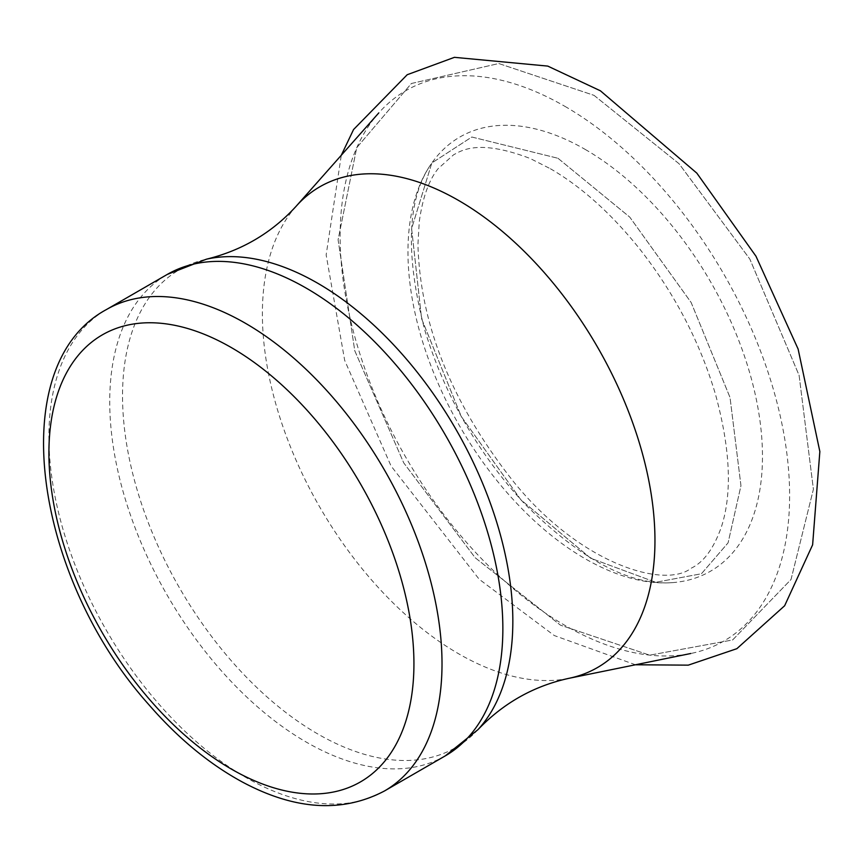 <?xml version="1.0" encoding="UTF-8"?>
<svg xmlns="http://www.w3.org/2000/svg" width="863" height="863" viewBox="0 0 863 863"><rect width="100%" height="100%" fill="white"/><g stroke="black" fill="none" stroke-linecap="round" stroke-linejoin="round"><path stroke-width="0.65" stroke-dasharray="4.32 3.24" d="M564.877 106.332A317.832 183.495 60 0 1 779.753 413.862A317.832 183.495 60 0 1 690.81 653.496A317.832 183.495 60 0 1 405.966 457.595A317.832 183.495 60 0 1 378.738 112.967A317.832 183.495 60 0 1 564.877 106.332M585.222 149.428A250.669 144.725 60 0 1 756.646 401.047A250.669 144.725 60 0 1 672.374 582.633A250.669 144.725 60 0 1 459.882 426.462A250.669 144.725 60 0 1 430.874 164.358A250.669 144.725 60 0 1 585.222 149.428M384.445 790.993A277.972 160.486 60 0 1 106.473 630.508A277.972 160.486 60 0 1 106.473 309.526M445.286 755.869A277.972 160.486 60 0 1 167.303 595.384A277.972 160.486 60 0 1 167.314 274.402M477.962 729.656A275.987 159.342 60 0 1 179.687 588.232A275.987 159.342 60 0 1 206.354 259.213M568.652 678.383A277.584 160.27 60 0 1 319.882 507.293A277.584 160.27 60 0 1 296.095 206.3M550.411 168.749C581.058 186.505 610.508 212.837 638.739 247.757C673.992 292.428 699.505 341.036 715.265 393.571C730.389 448.652 732.407 493.161 721.339 527.088C713.679 548.577 703.669 562.266 691.274 568.156C664.316 589.429 579.095 563.625 512.6 480.508C451.619 402.881 420.076 324.197 417.94 244.456L419.245 221.877C422.59 197.703 428.922 179.925 438.242 168.544L453.571 154.811C461.295 150.755 478.35 138.641 530.303 158.555L550.411 168.749M635.459 664.769L554.283 635.546L479.159 579.235L391.047 465.988L344.682 360.4L326.149 254.909L341.295 155.254M672.374 582.633C629.893 585.783 580.637 559.494 524.585 503.787C478.145 453.485 444.898 395.675 424.844 330.335C405.081 254.585 407.099 199.256 430.874 164.358M557.994 158.285L629.763 217.12L691.155 302.525L730.022 397.476L740.961 485.707L728.092 542.827L701.436 573.755L655.718 582.288L590.691 558.242L520.896 499.817L461.284 416.505L421.597 318.727L411.619 228.587L431.845 162.967L471.824 137.023L557.994 158.285L629.763 217.12L691.155 302.525L730.022 397.476L740.961 485.707L728.092 542.827L701.436 573.755L655.718 582.288L590.691 558.242L520.896 499.817L461.284 416.505L421.597 318.727L411.619 228.587L431.845 162.967L471.824 137.023L557.994 158.285M594.046 95.362L679.052 163.733L749.839 259.073L799.106 375.373L813.399 489.278L791.026 579.494L732.633 639.958L649.645 655.179L560.475 625.179L475.157 557.725L403.755 462.913L354.747 350.702L338.091 239.785L356.743 147.67L411.392 83.495L498.792 63.528L594.046 95.362L679.052 163.733L749.839 259.073L799.106 375.373L813.399 489.278L791.026 579.494L732.633 639.958L649.645 655.179L560.475 625.179L475.157 557.725L403.755 462.913L354.747 350.702L338.091 239.785L356.743 147.67L411.392 83.495L498.792 63.528L594.046 95.362"/><path stroke-width="1.29" d="M245.459 323.291A277.972 160.486 60 0 1 427.056 568.253A277.972 160.486 60 0 1 384.445 790.993L445.286 755.869A277.972 160.486 60 0 0 487.897 533.129A277.972 160.486 60 0 0 306.3 288.166A277.972 160.486 60 0 0 167.314 274.402L106.473 309.526A277.972 160.486 60 0 1 245.459 323.291M231.413 347.616A258.123 149.029 60 0 1 389.483 755.006A258.123 149.029 60 0 1 73.355 572.482A258.123 149.029 60 0 1 231.413 347.616M477.962 729.656C503.269 703.205 533.507 686.107 568.652 678.383A277.584 160.27 60 0 0 646.344 469.094A277.584 160.27 60 0 0 458.674 200.507A277.584 160.27 60 0 0 296.095 206.3C271.834 232.881 241.92 250.518 206.354 259.213A275.987 159.342 60 0 1 317.681 283.215A275.987 159.342 60 0 1 490.616 503.97A275.987 159.342 60 0 1 477.962 729.656L445.286 755.869M341.295 155.254L353.56 129.536L407.207 74.725L454.423 57.336L547.757 66.095L600.4 90.798L696.84 173.15L755.977 256.235L798.124 349.062L819.85 451.543L812.622 544.823L784.64 605.75L736.862 648.685L688.275 665.146L635.459 664.769M384.445 790.993C342.277 813.14 294.909 810.152 242.352 782.007C208.975 763.874 177.692 737.962 148.501 704.273C34.552 576.937 2.762 365.502 106.473 309.526M206.354 259.213L167.314 274.402M568.652 678.383L690.81 653.496M296.095 206.3L378.738 112.967"/></g></svg>
